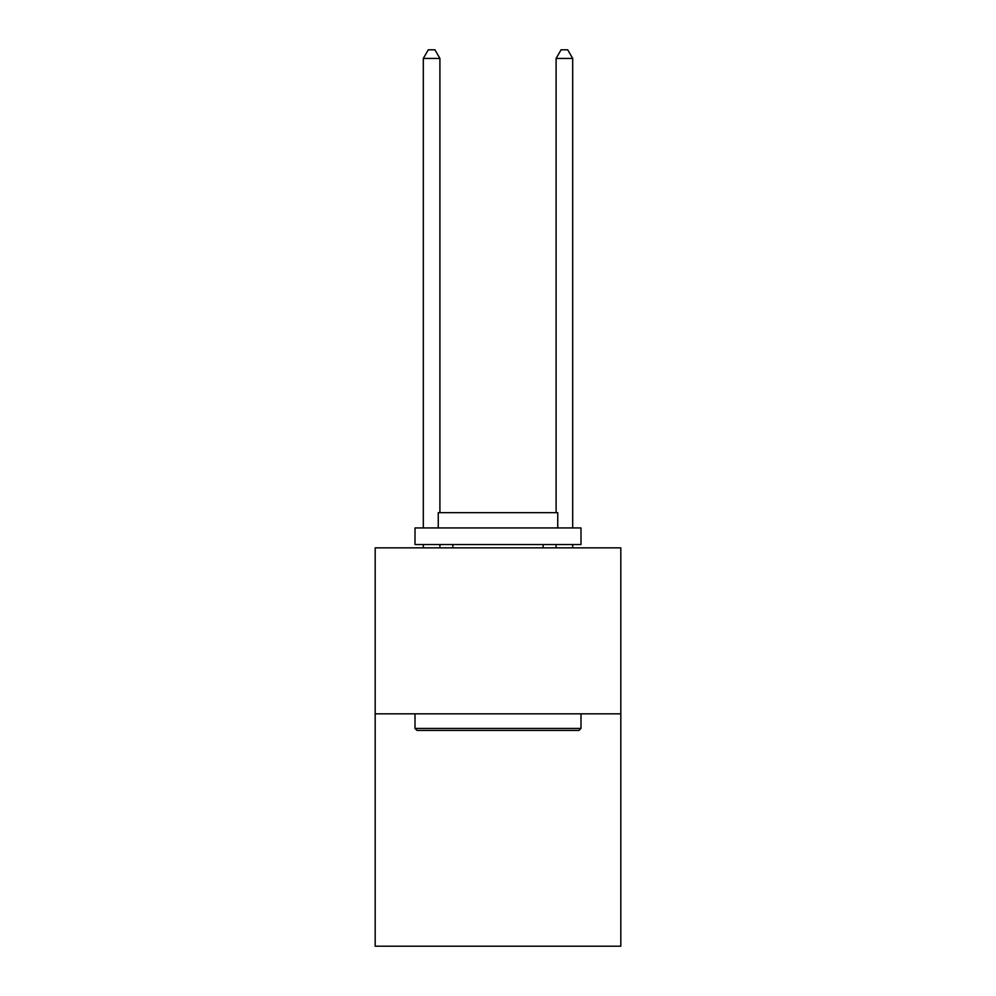 <?xml version="1.0" encoding="UTF-8"?>
<svg xmlns="http://www.w3.org/2000/svg" width="996" height="996" viewBox="0 0 996 996"><rect width="100%" height="100%" fill="white"/><g stroke="black" fill="none" stroke-linecap="round" stroke-linejoin="round"><path stroke-width="1.49" d="M620.819 713.833L620.819 946.2L375.181 946.2L375.181 547.862L620.819 547.862L620.819 713.833L375.181 713.833M417 730.429L415.008 728.437L580.992 728.437L579 730.429L417 730.429M580.992 527.942L580.992 544.538L415.008 544.538L415.008 527.942L580.992 527.942M438.252 527.942L438.252 512.666L557.748 512.666L557.748 527.942M580.992 713.833L580.992 728.437M415.008 713.833L415.008 728.437M543.144 544.538L543.144 547.862M452.856 544.538L452.856 547.862M439.908 547.862L439.908 544.538M439.908 512.666L439.908 58.428L423.312 58.428L423.312 527.942M423.312 547.862L423.312 544.538M423.312 58.428L428.292 49.8L434.928 49.8L439.908 58.428M572.688 547.862L572.688 544.538M572.688 527.942L572.688 58.428L556.092 58.428L556.092 512.666M556.092 544.538L556.092 547.862M556.092 58.428L561.072 49.8L567.708 49.8L572.688 58.428"/></g></svg>
